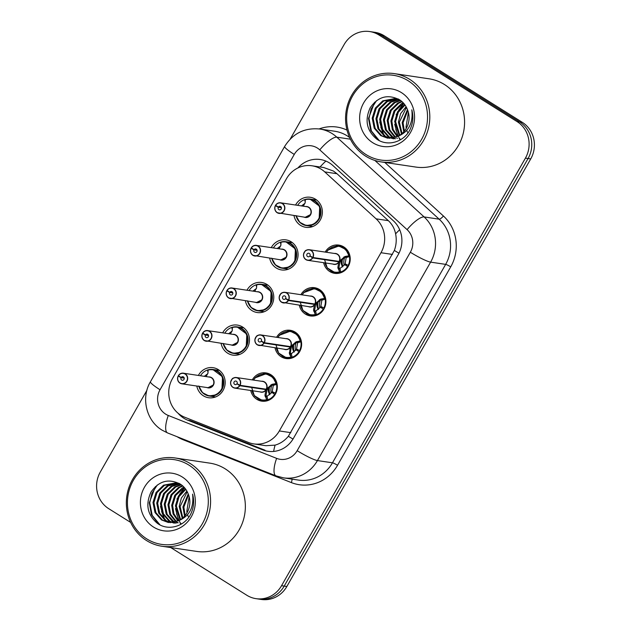 <?xml version="1.0" encoding="UTF-8"?>
<svg xmlns="http://www.w3.org/2000/svg" width="631" height="631" viewBox="0 0 631 631"><rect width="100%" height="100%" fill="white"/><g stroke="black" fill="none" stroke-linecap="round" stroke-linejoin="round"><path stroke-width="0.95" d="M252.297 379.886A14.284 13.464 98.5 0 1 265.951 372.897A14.284 13.464 98.5 0 1 270.865 374.719A14.284 13.464 98.5 0 1 276.504 391.709A14.284 13.464 98.5 0 1 261.747 401.15A14.284 13.464 98.5 0 1 256.833 399.328A14.284 13.464 98.5 0 1 250.72 390.486M276.591 337.285A14.284 13.464 98.5 0 1 290.252 330.297A14.284 13.464 98.5 0 1 295.166 332.119A14.284 13.464 98.5 0 1 300.806 349.109A14.284 13.464 98.5 0 1 286.048 358.55A14.284 13.464 98.5 0 1 281.134 356.728A14.284 13.464 98.5 0 1 275.013 347.878M300.892 294.685A14.284 13.464 98.5 0 1 314.553 287.697A14.284 13.464 98.5 0 1 319.467 289.519A14.284 13.464 98.5 0 1 325.099 306.508A14.284 13.464 98.5 0 1 310.349 315.942A14.284 13.464 98.5 0 1 305.428 314.12A14.284 13.464 98.5 0 1 299.315 305.278M325.194 252.084A14.284 13.464 98.5 0 1 338.855 245.096A14.284 13.464 98.5 0 1 343.769 246.91A14.284 13.464 98.5 0 1 349.4 263.908A14.284 13.464 98.5 0 1 334.643 273.341A14.284 13.464 98.5 0 1 329.729 271.519A14.284 13.464 98.5 0 1 323.616 262.677M198.379 375.437A15.191 14.324 98.5 0 1 213.081 367.684A15.191 14.324 98.5 0 1 218.31 369.624A15.191 14.324 98.5 0 1 224.305 387.694A15.191 14.324 98.5 0 1 208.609 397.735A15.191 14.324 98.5 0 1 203.379 395.803A15.191 14.324 98.5 0 1 196.801 386.038M222.68 332.837A15.191 14.324 98.5 0 1 237.382 325.083A15.191 14.324 98.5 0 1 242.612 327.024A15.191 14.324 98.5 0 1 248.606 345.094A15.191 14.324 98.5 0 1 232.902 355.135A15.191 14.324 98.5 0 1 227.681 353.194A15.191 14.324 98.5 0 1 221.102 343.43M246.973 290.236A15.191 14.324 98.5 0 1 261.676 282.483A15.191 14.324 98.5 0 1 266.905 284.415A15.191 14.324 98.5 0 1 272.9 302.494A15.191 14.324 98.5 0 1 257.203 312.534A15.191 14.324 98.5 0 1 251.974 310.594A15.191 14.324 98.5 0 1 245.396 300.829M271.275 247.636A15.191 14.324 98.5 0 1 285.977 239.875A15.191 14.324 98.5 0 1 291.206 241.815A15.191 14.324 98.5 0 1 297.201 259.893A15.191 14.324 98.5 0 1 281.505 269.934A15.191 14.324 98.5 0 1 276.275 267.994A15.191 14.324 98.5 0 1 269.697 258.229M295.576 205.036A15.191 14.324 98.5 0 1 310.278 197.274A15.191 14.324 98.5 0 1 315.508 199.215A15.191 14.324 98.5 0 1 321.502 217.293A15.191 14.324 98.5 0 1 305.806 227.326A15.191 14.324 98.5 0 1 300.577 225.393A15.191 14.324 98.5 0 1 293.999 215.628M253.804 443.901L265.943 445.707L275.084 445.131C280.227 443.68 284.652 440.722 288.359 436.273L394.359 250.452C396.323 244.946 396.733 239.409 395.598 233.841C394.596 228.659 392.174 224.257 388.333 220.653L336.978 173.722L333.373 171.017L323.742 167.538L311.982 165.787A26.778 25.24 -81.5 0 0 286.458 178.747L172.437 378.655A26.778 25.24 -81.5 0 0 184.804 417.257L248.535 442.481A26.778 25.24 -81.5 0 0 253.804 443.901A26.778 25.24 -81.5 0 0 279.32 430.941L380.974 252.723A26.778 25.24 -81.5 0 0 376.1 218.831L324.744 171.908A26.778 25.24 -81.5 0 0 321.203 169.203A26.778 25.24 -81.5 0 0 311.982 165.787M290.181 139.128L344.155 44.509A26.778 25.24 98.5 0 1 369.671 31.55A26.778 25.24 98.5 0 1 378.892 34.965L516.994 121.546A26.778 25.24 98.5 0 1 525.418 158.144L281.544 585.702L284.195 586.096A26.778 25.24 98.5 0 1 258.671 599.056A26.778 25.24 98.5 0 0 284.195 586.096L528.068 158.539L284.195 586.096L286.845 586.491A26.778 25.24 98.5 0 1 261.329 599.45L256.02 598.661A26.778 25.24 98.5 0 1 246.808 595.246L170.741 547.558M516.994 121.546L519.652 121.941A26.778 25.24 98.5 0 1 528.068 158.539A26.778 25.24 98.5 0 0 519.652 121.941L381.542 35.36L519.652 121.941L522.302 122.335A26.778 25.24 98.5 0 1 530.718 158.933L286.845 586.491M369.671 31.55L372.329 31.944A26.778 25.24 98.5 0 1 381.542 35.36A26.778 25.24 98.5 0 0 372.329 31.944L374.98 32.339A26.778 25.24 98.5 0 1 384.192 35.754L522.302 122.335M178.068 413.226A26.778 25.24 -81.5 0 0 187.786 420.222L262.67 449.864A26.778 25.24 -81.5 0 0 267.938 451.283A26.778 25.24 -81.5 0 0 293.454 438.324L398.216 254.664A26.778 25.24 -81.5 0 0 393.342 220.763L333.002 165.63A26.778 25.24 -81.5 0 0 329.453 162.924A26.778 25.24 -81.5 0 0 320.24 159.517A26.778 25.24 -81.5 0 0 297.942 167.949M130.649 522.421L108.698 508.665A26.778 25.24 98.5 0 1 100.282 472.067L146.905 390.321M281.544 585.702A26.778 25.24 98.5 0 1 256.02 598.661M262.67 449.864L265.02 450.218L190.136 420.577L187.786 420.222M275.376 205.596L275.471 205.674A5.174 4.882 -81.5 0 0 277.206 212.552A5.174 4.882 -81.5 0 0 283.926 210.707A5.174 4.882 -81.5 0 0 282.294 203.632A5.174 4.882 -81.5 0 0 275.692 205.28L275.613 205.193A5.356 5.048 98.5 0 1 284.557 209.855A5.356 5.048 98.5 0 1 277.183 212.71C274.793 210.928 274.193 208.561 275.376 205.596L276.362 205.745M275.692 205.28L278.35 207.126A1.783 1.68 98.5 0 1 281.331 208.68A1.783 1.68 98.5 0 1 278.878 209.626A1.783 1.68 98.5 0 1 278.279 207.26L275.471 205.674M278.279 207.26L281.41 207.725M310.294 214.698L305.199 217.293A5.356 5.048 -81.5 0 0 308.614 207.378A5.356 5.048 -81.5 0 0 306.769 206.7L280.598 202.803C278.555 202.567 276.883 203.363 275.605 205.201M278.35 207.126L281.371 207.575M305.207 201.999L304.686 199.625L305.325 199.672L305.167 202.669L303.33 206.187M296.065 215.707L299.725 222.278L306.209 225.559L313.568 224.423L319.128 219.107L319.728 206.353L309.939 199.073L305.049 199.499M305.325 199.672L304.686 199.625L305.325 199.672A13.054 12.297 98.5 0 1 320.075 208.987A13.054 12.297 98.5 0 1 311.201 224.873A13.054 12.297 98.5 0 1 296.231 215.96M305.033 203.269L301.484 205.911M302.052 224.06A13.385 12.62 -81.5 0 0 306.366 225.59A13.385 12.62 -81.5 0 0 319.128 219.107A13.385 12.62 -81.5 0 0 314.916 200.808A13.385 12.62 -81.5 0 0 310.31 199.104A13.385 12.62 -81.5 0 0 297.848 205.083L298.368 205.446M324.413 259.183L327.229 267.852L334.714 272.434L340.693 271.985L339.604 271.866L337.837 267.528L338.91 261.818L339.935 261.975L338.831 261.368M339.115 261.408L344.936 256.517L348.762 255.823L349.464 256.612L345.788 249.458L338.847 246.003L328.428 249.647M312.944 257.519L339.115 261.415A5.356 5.048 -81.5 0 0 335.471 253.615L309.308 249.718C306.769 249.9 305.349 250.389 305.041 251.185L303.511 254.269C303.29 256.62 304.079 258.402 305.877 259.625L307.731 260.311A5.356 5.048 98.5 0 1 303.771 253.26A5.356 5.048 98.5 0 1 311.146 250.404A5.356 5.048 98.5 0 1 312.944 257.519L312.739 257.424A5.174 4.882 -81.5 0 0 311.004 250.546A5.174 4.882 -81.5 0 0 304.284 252.392A5.174 4.882 -81.5 0 0 305.917 259.467A5.174 4.882 -81.5 0 0 312.519 257.811L312.716 257.921A5.356 5.048 98.5 0 1 307.731 260.311L333.894 264.208A5.356 5.048 -81.5 0 0 338.886 261.818L338.91 261.818M339.139 261.415L340.164 261.565L344.881 257.203A1.783 1.68 98.5 0 1 345.733 256.636L348.446 255.855M312.519 257.811L309.86 255.973A1.783 1.68 98.5 0 1 306.879 254.419A1.783 1.68 98.5 0 1 309.332 253.465A1.783 1.68 98.5 0 1 309.931 255.839L312.739 257.424M312.716 257.921L338.886 261.818L338.082 261.258M309.86 255.973L310.286 256.036M348.698 265.604L345.157 263.845L346.174 257.558L343.816 257.046M339.935 261.975L338.91 267.67L339.935 268.498L344.715 264.57L347.082 264.933M341.434 260.272L342.814 266.795A14.284 13.464 98.5 0 1 342.412 259.357M330.652 270.912A13.385 12.62 -81.5 0 0 335.069 272.505A13.385 12.62 -81.5 0 0 347.539 266.519L344.739 264.586M347.539 266.519L348.154 266.613M348.107 265.517A13.385 12.62 -81.5 0 0 343.619 247.723A13.385 12.62 -81.5 0 0 339.013 246.019A13.385 12.62 -81.5 0 0 336.126 245.94M337.837 267.528L338.91 267.67M251.304 247.802L251.312 247.794C252.589 245.964 254.254 245.167 256.296 245.404L282.467 249.3A5.356 5.048 -81.5 0 1 285.993 257.306A5.356 5.048 -81.5 0 1 280.89 259.893L252.873 255.31C250.491 253.528 249.892 251.162 251.075 248.204L251.17 248.275A5.174 4.882 -81.5 0 0 252.905 255.153A5.174 4.882 -81.5 0 0 259.625 253.307A5.174 4.882 -81.5 0 0 258 246.232A5.174 4.882 -81.5 0 0 251.398 247.888L251.304 247.802A5.356 5.048 98.5 0 1 260.256 252.463A5.356 5.048 98.5 0 1 252.881 255.318A5.356 5.048 98.5 0 1 251.075 248.212L252.061 248.346M251.398 247.888L254.056 249.726A1.783 1.68 98.5 0 1 257.03 251.28A1.783 1.68 98.5 0 1 254.577 252.234A1.783 1.68 98.5 0 1 253.977 249.86L251.17 248.275M253.977 249.86L257.109 250.326M254.056 249.726L257.069 250.176M285.993 257.306L280.898 259.893M280.905 244.599L280.385 242.225L281.024 242.272L280.866 245.27L279.036 248.788M271.764 258.316L275.424 264.878L281.907 268.159L289.266 267.023L294.827 261.715L295.426 248.953L285.638 241.673L280.748 242.099M281.024 242.272L280.385 242.225L281.024 242.272A13.054 12.297 98.5 0 1 295.773 251.588A13.054 12.297 98.5 0 1 286.9 267.481A13.054 12.297 98.5 0 1 271.929 258.56M280.732 245.869L277.183 248.511M277.758 266.661A13.385 12.62 -81.5 0 0 282.065 268.191A13.385 12.62 -81.5 0 0 294.827 261.715A13.385 12.62 -81.5 0 0 290.615 243.416A13.385 12.62 -81.5 0 0 286.009 241.705A13.385 12.62 -81.5 0 0 273.546 247.691L274.067 248.054M256.588 302.494A5.356 5.048 -81.5 0 0 261.699 299.906L256.596 302.494L228.572 297.919C226.19 296.136 225.59 293.762 226.774 290.804L226.876 290.875A5.174 4.882 -81.5 0 0 228.611 297.753A5.174 4.882 -81.5 0 0 235.324 295.907A5.174 4.882 -81.5 0 0 233.699 288.832A5.174 4.882 -81.5 0 0 227.097 290.489L227.002 290.402A5.356 5.048 98.5 0 1 235.955 295.063A5.356 5.048 98.5 0 1 228.58 297.919A5.356 5.048 98.5 0 1 226.781 290.812L227.759 290.946M227.097 290.489L229.755 292.327A1.783 1.68 98.5 0 1 232.736 293.88A1.783 1.68 98.5 0 1 230.276 294.835A1.783 1.68 98.5 0 1 229.676 292.461L226.876 290.875M229.676 292.461L232.807 292.926M261.699 299.906A5.356 5.048 -81.5 0 0 258.166 291.901L232.003 288.004C229.952 287.768 228.288 288.564 227.002 290.402L227.018 290.402M229.755 292.327L232.776 292.776M256.604 287.208L256.091 284.826L256.722 284.881L256.565 287.87L254.735 291.388M247.462 300.916L251.13 307.486L257.606 310.767L264.965 309.624L270.525 304.316L271.125 291.561L261.337 284.273L256.446 284.707M256.722 284.881L256.091 284.826L256.722 284.881A13.054 12.297 98.5 0 1 271.48 294.188A13.054 12.297 98.5 0 1 262.606 310.081A13.054 12.297 98.5 0 1 247.628 301.161M256.431 288.477L252.881 291.112M253.457 309.269A13.385 12.62 -81.5 0 0 257.763 310.791A13.385 12.62 -81.5 0 0 270.525 304.316A13.385 12.62 -81.5 0 0 266.314 286.017A13.385 12.62 -81.5 0 0 261.707 284.305A13.385 12.62 -81.5 0 0 249.245 290.292L249.766 290.654M232.295 345.102A5.356 5.048 -81.5 0 0 237.398 342.507L232.295 345.102L204.27 340.519C201.896 338.737 201.297 336.362 202.472 333.405L202.575 333.476A5.174 4.882 -81.5 0 0 204.31 340.354A5.174 4.882 -81.5 0 0 211.022 338.516A5.174 4.882 -81.5 0 0 209.397 331.441A5.174 4.882 -81.5 0 0 202.796 333.089L202.701 333.002A5.356 5.048 98.5 0 1 211.653 337.664A5.356 5.048 98.5 0 1 204.278 340.519A5.356 5.048 98.5 0 1 202.48 333.413L203.458 333.547M202.796 333.089L205.454 334.927A1.783 1.68 98.5 0 1 208.435 336.481A1.783 1.68 98.5 0 1 205.974 337.435A1.783 1.68 98.5 0 1 205.375 335.061L202.575 333.476M205.375 335.061L208.506 335.526M237.398 342.507A5.356 5.048 -81.5 0 0 233.872 334.501L207.702 330.612C205.651 330.368 203.987 331.172 202.701 333.002L202.717 333.002M205.454 334.927L208.475 335.376M232.311 329.808L231.79 327.434L232.421 327.481L232.263 330.47L230.433 333.996M223.161 343.516L226.829 350.087L233.304 353.368L240.671 352.224L246.224 346.916L246.824 334.162L237.035 326.874L232.153 327.308M232.421 327.481L231.79 327.434L232.421 327.481A13.054 12.297 98.5 0 1 247.178 336.788A13.054 12.297 98.5 0 1 238.305 352.682A13.054 12.297 98.5 0 1 223.335 343.761M232.129 331.078L228.58 333.72M229.156 351.869A13.385 12.62 -81.5 0 0 233.47 353.392A13.385 12.62 -81.5 0 0 246.224 346.916A13.385 12.62 -81.5 0 0 242.02 328.617A13.385 12.62 -81.5 0 0 237.406 326.913A13.385 12.62 -81.5 0 0 224.944 332.892L225.472 333.255M178.171 376.005L178.273 376.084A5.174 4.882 -81.5 0 0 180.009 382.962A5.174 4.882 -81.5 0 0 186.729 381.116A5.174 4.882 -81.5 0 0 185.096 374.041A5.174 4.882 -81.5 0 0 178.494 375.69L178.407 375.603A5.356 5.048 98.5 0 1 187.36 380.264A5.356 5.048 98.5 0 1 181.823 383.806L179.969 383.12C177.595 381.337 176.995 378.963 178.171 376.005L179.157 376.155M178.494 375.69L181.152 377.527A1.783 1.68 98.5 0 1 184.134 379.089A1.783 1.68 98.5 0 1 181.673 380.036A1.783 1.68 98.5 0 1 181.081 377.669L178.273 376.084M181.081 377.669L184.205 378.135M213.097 385.107L208.001 387.702A5.356 5.048 -81.5 0 0 211.409 377.788A5.356 5.048 -81.5 0 0 209.571 377.109L183.4 373.213C181.349 372.976 179.685 373.773 178.407 375.603L178.415 375.603M181.152 377.527L184.173 377.977M208.009 372.408L207.489 370.034L208.127 370.081L207.97 373.079L206.132 376.597M198.868 386.117L202.527 392.687L209.003 395.968L216.37 394.832L221.931 389.516L222.53 376.762L212.742 369.474L207.851 369.908M208.127 370.081L207.489 370.034L208.127 370.081A13.054 12.297 98.5 0 1 222.877 379.397A13.054 12.297 98.5 0 1 214.004 395.282A13.054 12.297 98.5 0 1 199.033 386.369M207.828 373.678L204.278 376.321M204.854 394.47A13.385 12.62 -81.5 0 0 209.169 396A13.385 12.62 -81.5 0 0 221.931 389.516A13.385 12.62 -81.5 0 0 217.719 371.217A13.385 12.62 -81.5 0 0 213.112 369.514A13.385 12.62 -81.5 0 0 200.642 375.492L201.171 375.855M300.111 301.792L302.927 310.46L310.413 315.035L316.391 314.585L315.303 314.467L313.536 310.129L314.577 304.418L315.634 304.576L314.53 303.968M288.643 300.119L288.438 300.025A5.174 4.882 -81.5 0 0 286.703 293.147A5.174 4.882 -81.5 0 0 279.99 294.993A5.174 4.882 -81.5 0 0 281.615 302.068A5.174 4.882 -81.5 0 0 288.217 300.419L288.414 300.522A5.356 5.048 98.5 0 1 279.47 295.86A5.356 5.048 98.5 0 1 286.853 293.005A5.356 5.048 98.5 0 1 288.643 300.119L314.837 304.016L320.635 299.118L324.46 298.424L325.162 299.212L321.487 292.058L314.546 288.604L304.126 292.256M288.414 300.522L314.577 304.418A5.356 5.048 -81.5 0 1 309.6 306.808L281.576 302.225C279.778 301.011 278.989 299.22 279.217 296.878L280.74 293.786C281.047 292.997 282.467 292.508 285.007 292.319L311.178 296.215A5.356 5.048 -81.5 0 1 314.814 304.016L315.863 304.174L320.58 299.804A1.783 1.68 98.5 0 1 321.431 299.236L324.145 298.455M288.217 300.419L285.559 298.573A1.783 1.68 98.5 0 1 282.578 297.02A1.783 1.68 98.5 0 1 285.038 296.073A1.783 1.68 98.5 0 1 285.638 298.439L288.438 300.025M285.559 298.573L285.985 298.637M314.577 304.418L313.781 303.858M324.397 308.204L320.84 306.437L321.873 300.159L319.515 299.646M315.634 304.576L314.609 310.271L315.634 311.107L320.422 307.179L322.78 307.534M318.529 309.387A14.284 13.464 98.5 0 1 318.111 301.957M306.35 313.512A13.385 12.62 -81.5 0 0 310.775 315.106A13.385 12.62 -81.5 0 0 323.238 309.127L320.438 307.187M323.238 309.127L323.853 309.214M323.813 308.117A13.385 12.62 -81.5 0 0 319.325 290.331A13.385 12.62 -81.5 0 0 314.711 288.619A13.385 12.62 -81.5 0 0 311.824 288.548M313.536 310.129L314.609 310.271M275.81 344.392L278.626 353.06L286.111 357.635L292.09 357.185L291.009 357.075L289.432 353.817L290.284 347.018L291.333 347.176L290.228 346.577M264.342 342.72L264.137 342.625A5.174 4.882 -81.5 0 0 262.401 335.747A5.174 4.882 -81.5 0 0 255.689 337.593A5.174 4.882 -81.5 0 0 257.314 344.668A5.174 4.882 -81.5 0 0 263.916 343.019L264.113 343.122A5.356 5.048 98.5 0 1 255.176 338.461A5.356 5.048 98.5 0 1 262.551 335.605A5.356 5.048 98.5 0 1 264.342 342.72L290.536 346.616L296.333 341.726L300.159 341.024L300.861 341.813L297.185 334.667L290.252 331.204L279.825 334.856M290.536 346.616L291.561 346.774L296.278 342.404A1.783 1.68 98.5 0 1 297.13 341.844L299.843 341.063M290.276 347.018L289.479 346.466M263.916 343.019L261.258 341.182A1.783 1.68 98.5 0 1 258.276 339.628A1.783 1.68 98.5 0 1 260.737 338.673A1.783 1.68 98.5 0 1 261.337 341.048L264.137 342.625M290.512 346.616A5.356 5.048 -81.5 0 0 286.876 338.815L260.706 334.919C258.174 335.108 256.746 335.597 256.446 336.386L254.916 339.478C254.695 341.828 255.484 343.611 257.282 344.834L285.299 349.408A5.356 5.048 -81.5 0 0 290.284 347.018L264.113 343.122M261.258 341.182L261.684 341.245M300.096 350.804L296.538 349.038L297.58 342.759L295.221 342.247M291.333 347.176L290.307 352.871L291.333 353.707L296.12 349.779L298.479 350.142M294.227 351.988A14.284 13.464 98.5 0 1 293.809 344.558M282.049 356.113A13.385 12.62 -81.5 0 0 286.474 357.706A13.385 12.62 -81.5 0 0 298.936 351.727L296.136 349.787M298.936 351.727L299.551 351.822M299.512 350.718A13.385 12.62 -81.5 0 0 295.024 332.931A13.385 12.62 -81.5 0 0 290.418 331.22A13.385 12.62 -81.5 0 0 287.523 331.149M289.432 353.817L290.228 353.936A1.783 1.68 98.5 0 1 290.299 352.887L289.243 352.729M251.509 386.992L254.325 395.661L261.81 400.235L267.796 399.794L266.708 399.675L264.941 395.329L266.006 389.627L267.039 389.777L265.927 389.177M232.973 387.426A5.356 5.048 98.5 0 1 236.404 377.527A5.356 5.048 98.5 0 1 240.048 385.32L266.235 389.224L272.032 384.326L275.857 383.624L276.559 384.421L272.884 377.267L265.951 373.804L255.523 377.456M240.048 385.32L239.835 385.233A5.174 4.882 -81.5 0 0 238.1 378.355A5.174 4.882 -81.5 0 0 231.388 380.193A5.174 4.882 -81.5 0 0 233.013 387.276A5.174 4.882 -81.5 0 0 239.614 385.62L239.812 385.722A5.356 5.048 98.5 0 1 234.827 388.12L260.997 392.017A5.356 5.048 -81.5 0 0 265.982 389.619L266.006 389.627M266.235 389.224L267.268 389.374L271.985 385.005A1.783 1.68 98.5 0 1 272.829 384.445L275.55 383.664M239.614 385.62L236.956 383.782A1.783 1.68 98.5 0 1 233.975 382.228A1.783 1.68 98.5 0 1 236.436 381.274A1.783 1.68 98.5 0 1 237.035 383.648L239.835 385.233M266.211 389.217A5.356 5.048 -81.5 0 0 262.575 381.424L236.404 377.527C233.872 377.709 232.453 378.198 232.145 378.994L230.615 382.078C230.394 384.429 231.183 386.211 232.981 387.434L234.827 388.12A5.356 5.048 98.5 0 1 232.989 387.434M239.812 385.722L265.982 389.619L265.178 389.067M236.956 383.782L237.382 383.845M275.794 393.413L272.237 391.646L273.278 385.367L271.977 385.02M257.748 398.713A13.385 12.62 -81.5 0 0 262.173 400.306A13.385 12.62 -81.5 0 0 274.635 394.328L271.819 392.379L274.185 392.742M267.039 389.777L266.014 395.479L267.031 396.307L271.819 392.379M268.53 388.081L269.91 394.604A14.284 13.464 98.5 0 1 269.516 387.166M274.635 394.328L275.25 394.422M275.211 393.326A13.385 12.62 -81.5 0 0 270.723 375.532A13.385 12.62 -81.5 0 0 266.116 373.828A13.385 12.62 -81.5 0 0 263.222 373.749M265.138 396.426L265.927 396.544A1.783 1.68 98.5 0 1 266.006 395.487L264.941 395.329M365.759 156.204A44.627 42.064 98.5 0 1 348.146 103.105A44.627 42.064 98.5 0 1 394.257 73.614A44.627 42.064 98.5 0 1 409.622 79.309A44.627 42.064 98.5 0 1 427.226 132.407A44.627 42.064 98.5 0 1 381.116 161.899A44.627 42.064 98.5 0 1 365.759 156.204M394.257 73.614L429.033 78.796A44.627 42.064 98.5 0 1 444.39 84.483A44.627 42.064 98.5 0 1 462.002 137.582A44.627 42.064 98.5 0 1 415.892 167.073L381.116 161.899M366.043 154.579A42.845 40.384 98.5 0 1 352.571 96.022A42.845 40.384 98.5 0 1 408.154 80.76A42.845 40.384 98.5 0 1 421.626 139.317A42.845 40.384 98.5 0 1 366.043 154.579M397.546 98.972L387.418 101.559L379.972 108.84L376.881 118.849L378.892 128.898L385.383 136.272L389.784 138.299M397.088 98.854L386.487 101.417L379.034 108.698L375.942 118.707L377.953 128.756L384.445 136.138L389.303 138.292M399.305 99.588L391.165 102.112L383.711 109.392L380.627 119.401L382.631 129.45L389.122 136.832L391.709 138.205M392.159 138.386L393.523 138.859M398.918 99.414L390.226 101.977L382.78 109.25L379.688 119.267L381.7 129.316L388.191 136.69L391.22 138.244M400.63 100.495L394.903 102.672L387.458 109.952L384.366 119.961L386.377 130.01L393.665 137.874M394.107 138.118L395.448 138.757M400.283 100.242L393.973 102.53L386.519 109.81L383.427 119.819L385.438 129.868L391.93 137.25L393.176 137.976M393.618 138.205L394.967 138.804M396.607 137.944L397.412 138.434M398.524 99.122L395.235 98.483L382.741 100.857L375.295 108.138L372.203 118.147L374.215 128.196L380.706 135.578L387.418 138.118L397.648 136.446C408.612 131.989 413.329 123.116 411.806 109.81C413.699 116.806 413.021 123.566 409.771 130.096C403.438 142.354 387.205 146.881 376.604 138.978C366.65 130.617 364.521 120.206 370.216 107.727C378.237 96.346 388.191 93.798 400.07 100.092C403.438 102.443 405.891 105.598 407.429 109.565A20.176 19.017 98.5 0 1 397.648 136.446M395.7 98.554L383.68 100.999L376.226 108.28L373.142 118.289L375.145 128.338L381.637 135.72L387.884 138.181M399.171 99.501L395.235 98.483M398.185 98.941L397.562 98.886M402.073 101.678L398.65 103.224L391.196 110.504L388.112 120.521L389.848 129.994L395.661 137.29M401.71 101.354L397.711 103.09L390.266 110.37L387.174 120.379L389.035 130.12L395.156 137.463M403.556 103.169L394.943 111.064L391.851 121.073L393.137 129.442L397.704 136.414M403.185 102.766L401.458 103.642L394.004 110.922L390.912 120.939L392.308 129.584L397.191 136.667M405.023 105.022L398.327 112.231L395.598 121.633L399.833 135.215M404.66 104.525L397.577 111.774L394.659 121.491L399.297 135.555M406.443 107.365L399.336 122.193L402.042 133.535M406.096 106.726L400.606 113.651L398.398 122.051L401.482 134.009M407.784 110.449L403.083 122.745L404.368 131.13M407.445 109.597L402.144 122.611L403.769 131.824M406.293 128.314A20.176 19.017 98.5 0 1 406.033 126.973L406.269 128.369M406.79 130.412L407.429 132.179M401.403 92.599A29.105 27.433 98.5 0 1 410.552 132.376A29.105 27.433 98.5 0 1 372.795 142.74A29.105 27.433 98.5 0 1 363.645 102.963A29.105 27.433 98.5 0 1 401.403 92.599M406.033 126.973L408.383 112.342M403.58 103.2L396.11 114.771M394.698 124.26L397.893 136.328M399.139 138.37L399.762 139.246M379.728 122.028L383.23 134.64M374.656 102.206L368.52 118.423L370.681 130.341L377.827 139.766M403.824 103.476L398.682 110.078M395.763 129.363L398.232 136.154M398.492 136.627L399.052 137.582M399.66 138.52L400.133 139.191M380.793 127.139L384.082 135.349M376.533 100.66L371.107 109.021L368.985 118.494L371.414 131.003L379.247 140.563M146.534 540.546A44.627 42.064 98.5 0 1 128.921 487.447A44.627 42.064 98.5 0 1 175.032 457.956A44.627 42.064 98.5 0 1 190.396 463.651A44.627 42.064 98.5 0 1 208.001 516.75A44.627 42.064 98.5 0 1 161.891 546.241A44.627 42.064 98.5 0 1 146.534 540.546M175.032 457.956L209.807 463.138A44.627 42.064 98.5 0 1 225.164 468.825A44.627 42.064 98.5 0 1 242.777 521.924A44.627 42.064 98.5 0 1 196.667 551.415L161.891 546.241M146.818 538.921A42.845 40.384 98.5 0 1 133.346 480.365A42.845 40.384 98.5 0 1 188.929 465.102A42.845 40.384 98.5 0 1 202.401 523.659A42.845 40.384 98.5 0 1 146.818 538.921M178.321 483.314L168.193 485.902L160.747 493.174L157.655 503.191L159.667 513.24L166.158 520.614L170.559 522.642M177.863 483.196L167.262 485.76L159.809 493.04L156.725 503.049L158.728 513.098L165.219 520.48L170.078 522.634M180.08 483.93L171.94 486.454L164.494 493.734L161.402 503.743L163.413 513.792L169.897 521.174L172.484 522.547M172.933 522.728L174.298 523.202M179.693 483.756L171.001 486.312L163.555 493.592L160.463 503.609L162.475 513.658L168.966 521.032L171.995 522.586M181.405 484.837L175.678 487.014L168.232 494.294L165.141 504.303L167.152 514.352L174.44 522.216M174.882 522.46L176.223 523.099M181.058 484.584L174.748 486.872L167.294 494.152L164.21 504.161L166.213 514.21L172.705 521.592L173.951 522.318M174.393 522.547L175.741 523.146M177.382 522.287L178.187 522.776M176.451 522.145L177.69 522.878M179.299 483.464L176.01 482.825L163.516 485.2L156.07 492.48L152.978 502.489L154.989 512.538L161.481 519.92L168.193 522.46L178.423 520.788C189.387 516.332 194.111 507.458 192.581 494.152C194.474 501.148 193.796 507.908 190.546 514.439C184.213 526.696 167.98 531.223 157.379 523.32C147.425 514.959 145.296 504.548 150.99 492.07C159.012 480.688 168.966 478.14 180.845 484.434C184.213 486.785 186.666 489.94 188.204 493.899A20.176 19.017 98.5 0 1 178.423 520.788M176.475 482.896L164.454 485.342L157.009 492.622L153.917 502.631L155.928 512.68L162.412 520.062L168.666 522.523M179.945 483.843L176.01 482.825M178.959 483.283L178.336 483.22M182.848 486.02L179.425 487.566L171.979 494.846L168.887 504.863L170.622 514.336L176.435 521.632M182.485 485.696L178.486 487.432L171.04 494.712L167.949 504.721L169.81 514.462L175.939 521.805M184.331 487.511L175.718 495.406L172.626 505.415L173.911 513.784L178.478 520.756M183.96 487.108L182.233 487.984L174.779 495.264L171.687 505.281L173.083 513.926L177.966 521.009M185.798 489.364L179.101 496.573L176.372 505.975L180.616 519.558M185.435 488.859L178.352 496.116L175.434 505.833L180.072 519.897M187.218 491.707L180.111 506.535L182.816 517.877M186.871 491.068L181.381 497.993L179.172 506.393L182.256 518.351M188.559 494.791L183.858 507.087L185.143 515.464M188.219 493.939L182.919 506.953L184.552 516.166M187.076 512.656A20.176 19.017 98.5 0 1 186.815 511.315L187.044 512.711M187.565 514.754L188.204 516.521M182.178 476.941A29.105 27.433 98.5 0 1 191.327 516.718A29.105 27.433 98.5 0 1 153.57 527.082A29.105 27.433 98.5 0 1 144.42 487.306A29.105 27.433 98.5 0 1 182.178 476.941M186.815 511.315L189.158 496.684M184.355 487.542L176.885 499.113M175.473 508.602L178.668 520.67M179.914 522.713L180.537 523.588M160.503 506.37L164.005 518.982M155.431 486.548L149.295 502.765L151.456 514.683L158.602 524.109M184.599 487.818L179.456 494.42M176.538 513.705L179.007 520.496M179.267 520.969L179.827 521.916M180.434 522.862L180.908 523.533M161.568 511.481L164.857 519.692M157.308 485.002L151.882 493.363L149.76 502.836L152.189 515.346L160.022 524.905M336.978 173.722L324.744 171.908M181.018 416.168A26.778 8.731 -68.4 0 1 181.129 415.427M398.989 253.22A26.778 3.407 -150.3 0 1 394.359 250.452M395.598 233.841A26.778 7.548 -47.6 0 1 399.683 229.739M293.021 439.066A26.778 3.407 -150.3 0 1 288.359 436.273M320.043 166.986A26.778 7.548 -47.6 0 1 325.88 161.079M273.633 451.441A26.778 8.731 -68.4 0 1 275.084 445.131M388.333 220.653L376.1 218.831M392.49 254.443L380.974 252.723M290.836 432.661L279.32 430.941M384.192 35.754L378.892 34.965M530.718 158.933L525.418 158.144M317.425 148.072A17.849 16.824 -81.5 0 0 294.259 154.429L160.045 389.745A17.849 16.824 -81.5 0 0 165.653 414.141A17.849 16.824 -81.5 0 0 168.288 415.474L276.63 458.366A17.849 16.824 -81.5 0 0 297.162 450.668L410.339 252.242A17.849 16.824 -81.5 0 0 407.09 229.645L319.783 149.87A17.849 16.824 -81.5 0 0 317.425 148.072M294.259 154.429A17.849 2.272 29.7 0 1 284.652 146.463C292.894 133.354 304.615 127.541 319.799 129.016A35.699 33.656 98.5 0 1 332.087 133.567A35.699 33.656 98.5 0 1 336.82 137.172L350.41 139.191M284.652 146.463L150.43 381.779C140.808 397.751 146.179 420.68 162.072 430.145L167.609 432.953A17.849 5.821 -68.4 0 1 168.288 415.474M319.136 128.921A40.163 37.86 98.5 0 1 347.018 130.12M349.629 137.55A35.699 33.656 -81.5 0 0 347.113 135.807A35.699 33.656 -81.5 0 0 334.832 131.256L319.799 129.016M384.8 162.443L443.412 215.999A40.163 37.86 98.5 0 1 450.723 266.85L337.538 465.276A40.163 37.86 98.5 0 1 291.348 482.589L183.006 439.697A40.163 37.86 98.5 0 1 177.09 436.699M319.783 149.87A17.849 5.032 -47.6 0 1 336.82 137.172L424.127 216.938L439.152 219.178L374.877 160.448M407.09 229.645A17.849 5.032 -47.6 0 1 424.127 216.938A35.699 33.656 98.5 0 1 430.618 262.133L445.652 264.373A35.699 33.656 -81.5 0 0 439.152 219.178A4.464 1.254 132.4 0 0 443.412 215.999M410.339 252.242A17.849 2.272 29.7 0 0 430.618 262.133L317.44 460.567L332.466 462.807L445.652 264.373A4.464 0.568 -150.3 0 1 450.723 266.85M297.162 450.668A17.849 2.272 29.7 0 0 317.44 460.567A35.699 33.656 98.5 0 1 283.406 477.841L298.439 480.081A35.699 33.656 -81.5 0 0 332.466 462.807A4.464 0.568 -150.3 0 1 337.538 465.276M291.348 482.589A4.464 1.451 111.6 0 0 291.987 479.118M183.006 439.697A4.464 1.451 111.6 0 0 183.203 439.121M167.609 432.953L275.952 475.837A17.849 5.821 -68.4 0 1 276.63 458.366M150.43 381.779A17.849 2.272 29.7 0 0 160.045 389.745M305.649 206.534A5.521 5.198 98.5 0 1 311.241 212.781A5.521 5.198 98.5 0 1 304.063 217.127M277.167 212.702A5.356 5.048 98.5 0 1 275.376 205.611M338.792 262.393A5.521 5.206 98.4 0 1 332.774 264.042M334.343 253.449A5.521 5.206 98.4 0 1 339.604 260.974M339.604 271.866A13.054 12.304 98.4 0 1 324.926 262.875M326.503 252.274A13.054 12.304 98.4 0 1 338.847 246.335A13.054 12.304 98.4 0 1 348.762 255.823M344.187 265.343A12.494 11.776 98.5 0 1 344.771 257.298M342.68 266.913A9.82 9.252 98.5 0 1 341.095 260.603M349.464 256.612L346.23 257.543A0.891 0.844 -81.5 0 0 346.174 257.558M339.935 268.498A0.891 0.844 -81.5 0 0 339.943 268.561L340.693 271.985M344.936 256.517L345.733 256.636L346.23 257.543M338.035 268.617L338.831 268.735A1.783 1.68 98.5 0 1 338.902 267.686M339.462 271.614L338.831 268.735L339.943 268.561M281.347 249.135A5.521 5.198 98.5 0 1 286.939 255.389A5.521 5.198 98.5 0 1 279.762 259.727M257.054 291.735A5.521 5.198 98.5 0 1 262.638 297.99A5.521 5.198 98.5 0 1 255.468 302.328M232.752 334.335A5.521 5.198 98.5 0 1 238.344 340.59A5.521 5.198 98.5 0 1 231.167 344.928M208.451 376.944A5.521 5.198 98.5 0 1 214.043 383.191A5.521 5.198 98.5 0 1 206.865 387.537M179.969 383.112A5.356 5.048 98.5 0 1 178.179 376.021M207.993 387.702L181.823 383.806A5.356 5.048 98.5 0 1 179.977 383.12M314.49 304.994A5.521 5.206 98.4 0 1 308.472 306.642M310.042 296.049A5.521 5.206 98.4 0 1 315.303 303.574M315.303 314.467A13.054 12.304 98.4 0 1 300.624 305.475M302.202 294.882A13.054 12.304 98.4 0 1 314.546 288.935A13.054 12.304 98.4 0 1 324.46 298.424M319.885 307.944A12.494 11.776 98.5 0 1 320.469 299.906M318.379 309.513A9.82 9.252 98.5 0 1 316.794 303.203M325.162 299.212L321.936 300.143A0.891 0.844 -81.5 0 0 321.873 300.159M315.634 311.107A0.891 0.844 -81.5 0 0 315.642 311.162L316.391 314.585M320.635 299.118L321.431 299.236L321.936 300.143M313.733 311.217L314.53 311.335A1.783 1.68 98.5 0 1 314.601 310.286M315.161 314.214L314.53 311.335L315.642 311.162M290.197 347.594A5.521 5.206 98.4 0 1 284.171 349.243M285.74 338.65A5.521 5.206 98.4 0 1 291.001 346.182M291.009 357.075A13.054 12.304 98.4 0 1 276.323 348.075M277.9 337.482A13.054 12.304 98.4 0 1 290.252 331.535A13.054 12.304 98.4 0 1 300.159 341.024M295.584 350.544A12.494 11.776 98.5 0 1 296.168 342.507M294.078 352.114A9.82 9.252 98.5 0 1 292.492 345.812M300.861 341.813L297.635 342.743A0.891 0.844 -81.5 0 0 297.58 342.759M291.333 353.707A0.891 0.844 -81.5 0 0 291.348 353.77L292.09 357.185M296.333 341.726L297.13 341.844L297.635 342.743M290.859 356.815L290.228 353.936L291.348 353.77M265.896 390.195A5.521 5.206 98.4 0 1 259.877 391.843M261.447 381.25A5.521 5.206 98.4 0 1 266.7 388.783M266.708 399.675A13.054 12.304 98.4 0 1 252.029 390.676M253.599 380.083A13.054 12.304 98.4 0 1 265.951 374.144A13.054 12.304 98.4 0 1 275.857 383.624M271.283 393.145A12.494 11.776 98.5 0 1 271.874 385.107M269.776 394.722A9.82 9.252 98.5 0 1 268.191 388.412M276.559 384.421L273.333 385.344A0.891 0.844 -81.5 0 0 273.278 385.367M267.031 396.307A0.891 0.844 -81.5 0 0 267.047 396.371L267.796 399.794M270.92 384.847L271.985 385.005M272.032 384.326L272.829 384.445L273.333 385.344M266.558 399.415L265.927 396.544L267.047 396.371M275.952 475.837L283.406 477.841M305.191 217.293L277.175 212.71M295.994 215.589C297.524 221.158 300.932 224.478 306.209 225.559M306.366 225.59L312.763 226.545M310.31 199.104L316.707 200.059M334.706 272.434L327.607 268.356L324.768 262.851M326.345 252.258L327.978 250.057L338.847 246.003M339.013 246.019L343.351 246.666M335.069 272.505L339.407 273.152M271.693 258.197C273.223 263.758 276.63 267.087 281.907 268.159M282.065 268.191L288.462 269.145M286.009 241.705L292.405 242.659M247.399 300.798C248.929 306.366 252.329 309.687 257.606 310.767M257.763 310.791L264.168 311.746M261.707 284.305L268.104 285.259M223.098 343.398C224.628 348.967 228.028 352.287 233.304 353.368M233.47 353.392L239.867 354.346M237.406 326.913L243.811 327.86M198.797 385.998C200.327 391.567 203.726 394.888 209.003 395.968M209.169 396L215.565 396.946M213.112 369.514L219.509 370.468M310.413 315.035L303.314 310.957L300.474 305.451M302.044 294.858L303.677 292.658L314.546 288.604M317.133 302.872L318.513 309.403M314.711 288.619L319.057 289.266M310.775 315.106L315.114 315.752M286.111 357.643L279.012 353.557L276.173 348.052M277.743 337.459L279.383 335.258L290.252 331.204M292.831 345.48L294.212 352.003M290.418 331.22L294.756 331.867M286.474 357.706L290.812 358.353M261.81 400.243L254.711 396.158L251.872 390.652M253.449 380.059L255.082 377.866L265.951 373.804M266.116 373.828L270.454 374.475M262.173 400.306L266.511 400.953"/></g></svg>
